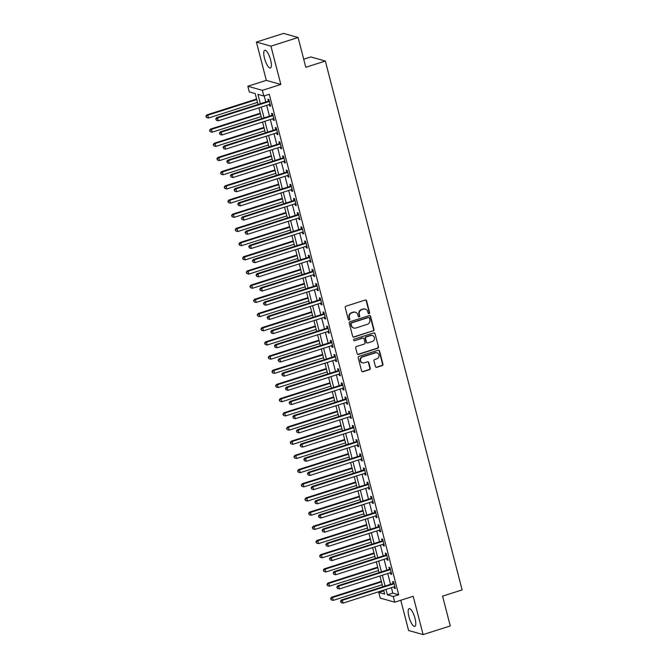 <?xml version="1.0" encoding="UTF-8"?>
<svg xmlns="http://www.w3.org/2000/svg" width="668" height="668" viewBox="0 0 668 668"><rect width="100%" height="100%" fill="white"/><g stroke="black" fill="none" stroke-linecap="round" stroke-linejoin="round"><path stroke-width="1" d="M369.078 313.684A0.818 0.768 105.7 0 0 369.629 312.666L366.565 300.825A1.169 1.102 105.7 0 0 365.212 300.057L346.016 306.178A1.169 1.102 105.7 0 0 345.239 307.631L348.304 319.471A0.818 0.768 105.7 0 0 349.247 320.005A0.818 0.768 105.7 0 0 349.79 318.995L349.397 317.459A3.741 3.515 105.7 0 1 351.886 312.808L353.489 312.298A3.741 3.515 105.7 0 1 357.823 314.77L358.215 316.306A0.818 0.768 105.7 0 0 359.167 316.849A0.818 0.768 105.7 0 0 359.71 315.83L359.317 314.294A3.741 3.515 105.7 0 1 361.805 309.643L363.4 309.134A3.741 3.515 105.7 0 1 367.734 311.614L368.135 313.142A0.818 0.768 105.7 0 0 369.078 313.684M368.469 313.609A0.818 0.768 105.7 0 0 369.237 312.557L366.173 300.717A1.169 1.102 105.7 0 0 365.613 300.007M348.638 319.939A0.818 0.768 105.7 0 0 349.397 318.878L349.397 317.459M358.549 316.774A0.818 0.768 105.7 0 0 359.317 315.722L359.317 314.294M415.028 618.384A9.294 2.705 -107.7 0 0 409.142 608.665A9.294 2.705 -107.7 0 0 408.908 616.656A9.294 2.705 -107.7 0 0 414.795 626.375A9.294 2.705 -107.7 0 0 415.028 618.384M270.624 60.003A9.294 2.705 -107.7 0 0 264.737 50.292A9.294 2.705 -107.7 0 0 264.503 58.283A9.294 2.705 -107.7 0 0 270.381 68.002A9.294 2.705 -107.7 0 0 270.624 60.003M375.424 366.557A1.169 1.102 105.7 0 0 376.777 367.333L382.163 365.613A1.169 1.102 105.7 0 0 382.948 364.16L379.541 351.017A1.169 1.102 105.7 0 0 378.188 350.241L358.992 356.361A1.169 1.102 105.7 0 0 358.215 357.814L361.613 370.965A1.169 1.102 105.7 0 0 362.974 371.734L369.479 369.663A1.169 1.102 105.7 0 0 370.256 368.21L368.803 362.582A1.169 1.102 105.7 0 0 367.442 361.805L364.219 362.833A3.131 2.939 105.7 0 1 360.495 359.918A3.131 2.939 105.7 0 1 362.674 356.879L375.316 352.846A3.131 2.939 105.7 0 1 379.04 355.768A3.131 2.939 105.7 0 1 376.852 358.808L374.748 359.476A1.169 1.102 105.7 0 0 373.971 360.929L375.424 366.557M391.415 587.698L392.817 593.126L398.704 594.779L393.268 596.516L394.738 602.185L380.226 598.102L378.756 592.424L384.643 594.086L383.632 590.178M298.087 37.491L270.932 46.15L256.412 42.059L283.574 33.4L298.087 37.491L305.794 67.276L325.349 61.038L462.122 589.911L442.567 596.148L450.274 625.941L423.111 634.6L413.208 596.299L394.738 602.185M256.412 42.059L266.323 80.369L280.836 84.452L270.932 46.15M280.836 84.452L262.365 90.347L263.835 96.017L257.948 94.363L260.37 103.707M398.704 594.779L269.271 94.288L263.835 96.017M373.203 330.969A1.169 1.102 105.7 0 0 373.98 329.516L370.581 316.373A1.169 1.102 105.7 0 0 369.229 315.597L350.032 321.717A1.169 1.102 105.7 0 0 349.255 323.17L352.654 336.313A1.169 1.102 105.7 0 0 354.015 337.089L372.811 330.86A1.169 1.102 105.7 0 0 373.596 329.407L370.189 316.256A1.169 1.102 105.7 0 0 369.629 315.546M375.065 333.691L378.464 346.834A1.169 1.102 105.7 0 1 377.687 348.287L358.491 354.416A1.169 1.102 105.7 0 1 357.138 353.639L355.685 348.011A1.169 1.102 105.7 0 1 356.461 346.558L364.244 344.078A1.169 1.102 105.7 0 0 365.02 342.626L364.06 338.893A1.169 1.102 105.7 0 0 362.707 338.117L354.599 340.705A0.818 0.768 105.7 0 1 353.623 339.937A0.818 0.768 105.7 0 1 354.199 339.144L373.713 332.914A1.169 1.102 105.7 0 1 375.065 333.691L378.464 346.834M400.775 600.265L408.599 630.509L423.111 634.6M264.227 95.891L265.797 101.979M266.674 105.36L269.471 116.165M270.34 119.547L273.137 130.352M274.014 133.734L276.803 144.538M277.679 147.92L280.476 158.725M281.353 162.107L284.142 172.912M285.019 176.294L287.816 187.098M288.685 190.48L291.482 201.285M292.359 204.667L295.147 215.472M296.024 218.845L298.821 229.65M299.69 233.032L302.487 243.837M303.364 247.218L306.153 258.023M307.029 261.405L309.827 272.21M310.704 275.592L313.492 286.397M314.369 289.778L317.166 300.583M318.035 303.965L320.832 314.77M321.709 318.152L324.498 328.957M325.374 332.338L328.172 343.143M329.04 346.525L331.837 357.33M332.714 360.712L335.503 371.517M336.38 374.898L339.177 385.703M340.054 389.085L342.843 399.89M343.719 403.272L346.517 414.076M347.385 417.458L350.182 428.263M351.059 431.645L353.848 442.45M354.725 445.832L357.522 456.636M358.399 460.018L361.188 470.823M362.064 474.205L364.862 485.01M365.73 488.391L368.527 499.196M369.404 502.578L372.193 513.383M373.07 516.765L375.867 527.57M376.735 530.951L379.533 541.756M380.409 545.138L383.198 555.943M384.075 559.325L386.872 570.13M387.749 573.511L390.538 584.316M269.279 104.525L269.655 105.97L270.632 106.245L268.87 99.44L267.893 99.156L268.369 101.01M272.945 118.712L273.321 120.156L274.298 120.432L272.536 113.627L271.559 113.343L272.035 115.197M276.619 132.899L276.986 134.343L277.971 134.619L276.21 127.805L275.224 127.53L275.709 129.375M280.284 147.085L280.66 148.53L281.637 148.805L279.875 141.992L278.898 141.716L279.374 143.562M283.95 161.272L284.326 162.716L285.311 162.992L283.549 156.178L282.564 155.903L283.04 157.748M287.624 175.459L287.991 176.903L288.977 177.179L287.215 170.365L286.238 170.089L286.714 171.935M291.29 189.645L291.666 191.09L292.642 191.365L290.881 184.552L289.904 184.276L290.38 186.121M294.964 203.832L295.331 205.276L296.316 205.552L294.555 198.738L293.569 198.463L294.045 200.308M298.629 218.019L299.005 219.463L299.982 219.739L298.22 212.925L297.243 212.649L297.719 214.495M302.295 232.205L302.671 233.65L303.648 233.925L301.894 227.112L300.909 226.836L301.385 228.681M305.969 246.392L306.336 247.836L307.322 248.112L305.56 241.298L304.575 241.023L305.059 242.868M309.635 260.578L310.01 262.023L310.987 262.299L309.226 255.485L308.249 255.209L308.725 257.055M313.3 274.765L313.676 276.21L314.661 276.485L312.9 269.672L311.914 269.396L312.39 271.241M316.974 288.952L317.35 290.388L318.327 290.672L316.565 283.858L315.588 283.583L316.064 285.428M320.64 303.138L321.016 304.575L321.993 304.858L320.231 298.045L319.254 297.769L319.73 299.615M324.314 317.325L324.681 318.761L325.667 319.037L323.905 312.232L322.92 311.956L323.404 313.801M327.98 331.512L328.355 332.948L329.332 333.223L327.57 326.418L326.594 326.143L327.07 327.988M331.645 345.698L332.021 347.135L332.998 347.41L331.244 340.605L330.259 340.329L330.735 342.175M335.319 359.885L335.687 361.321L336.672 361.597L334.91 354.791L333.933 354.516L334.409 356.361M338.985 374.072L339.361 375.508L340.338 375.783L338.576 368.978L337.599 368.703L338.075 370.548M342.659 388.258L343.026 389.694L344.012 389.97L342.25 383.165L341.264 382.889L341.74 384.735M346.325 402.445L346.7 403.881L347.677 404.157L345.915 397.351L344.938 397.076L345.414 398.921M349.99 416.623L350.366 418.068L351.343 418.343L349.589 411.538L348.604 411.263L349.08 413.108M353.664 430.81L354.032 432.254L355.017 432.53L353.255 425.725L352.27 425.449L352.754 427.295M357.33 444.997L357.706 446.441L358.683 446.717L356.921 439.911L355.944 439.636L356.42 441.481M360.996 459.183L361.371 460.628L362.357 460.903L360.595 454.098L359.609 453.822L360.085 455.668M364.67 473.37L365.037 474.814L366.022 475.09L364.26 468.285L363.283 468.001L363.759 469.855M368.335 487.556L368.711 489.001L369.688 489.277L367.926 482.471L366.949 482.187L367.425 484.041M372.009 501.743L372.377 503.188L373.362 503.463L371.6 496.65L370.615 496.374L371.099 498.228M375.675 515.93L376.051 517.374L377.028 517.65L375.266 510.836L374.289 510.561L374.765 512.406M379.341 530.116L379.716 531.561L380.693 531.837L378.94 525.023L377.954 524.747L378.43 526.593M383.014 544.303L383.382 545.748L384.367 546.023L382.605 539.21L381.62 538.934L382.104 540.779M386.68 558.49L387.056 559.934L388.033 560.21L386.271 553.396L385.294 553.121L385.77 554.966M390.346 572.676L390.722 574.121L391.707 574.396L389.945 567.583L388.96 567.307L389.436 569.153M394.02 586.863L394.396 588.308L395.373 588.583L393.611 581.77L392.634 581.494L393.11 583.339M325.349 61.038L310.829 56.955L303.715 59.227M383.799 590.821L378.756 592.424M258.015 104.458L255.201 93.587L249.314 91.933L247.853 86.255L262.365 90.347M266.323 80.369L247.853 86.255M385.979 589.426L387.39 594.854L393.268 596.516M261.238 107.089L264.035 117.894M264.912 121.275L267.701 132.08M268.578 135.462L271.375 146.267M272.252 149.649L275.041 160.454M275.917 163.835L278.715 174.64M279.583 178.022L282.38 188.827M283.257 192.209L286.046 203.014M286.923 206.395L289.72 217.2M290.597 220.582L293.386 231.387M294.262 234.769L297.06 245.573M297.928 248.955L300.725 259.76M301.602 263.142L304.391 273.947M305.268 277.329L308.065 288.133M308.933 291.515L311.731 302.32M312.607 305.702L315.396 316.507M316.273 319.889L319.07 330.693M319.947 334.075L322.736 344.88M323.613 348.262L326.41 359.067M327.278 362.448L330.075 373.253M330.952 376.635L333.741 387.44M334.618 390.822L337.415 401.627M338.284 405L341.081 415.805M341.958 419.187L344.746 429.992M345.623 433.373L348.42 444.178M349.297 447.56L352.086 458.365M352.963 461.747L355.76 472.552M356.629 475.933L359.426 486.738M360.303 490.12L363.091 500.925M363.968 504.307L366.765 515.111M367.642 518.493L370.431 529.298M371.308 532.68L374.105 543.485M374.973 546.867L377.771 557.671M378.647 561.053L381.436 571.858M382.313 575.24L385.11 586.045M382.756 586.796L379.958 575.991M379.09 572.61L376.293 561.805M375.416 558.423L372.627 547.618M371.75 544.236L368.953 533.431M368.076 530.05L365.287 519.245M364.411 515.863L361.613 505.058M360.745 501.676L357.948 490.871M357.071 487.49L354.282 476.685M353.405 473.303L350.608 462.498M349.74 459.116L346.942 448.311M346.066 444.93L343.277 434.125M342.4 430.743L339.603 419.938M338.726 416.556L335.937 405.752M335.06 402.37L332.263 391.565M331.395 388.183L328.598 377.378M327.721 373.996L324.932 363.192M324.055 359.81L321.258 349.005M320.381 345.632L317.592 334.827M316.716 331.445L313.918 320.64M313.05 317.258L310.253 306.453M309.376 303.072L306.587 292.267M305.71 288.885L302.913 278.08M302.045 274.698L299.247 263.893M298.371 260.512L295.582 249.707M294.705 246.325L291.908 235.52M291.031 232.138L288.242 221.333M287.365 217.952L284.568 207.147M283.7 203.765L280.902 192.96M280.026 189.578L277.237 178.773M276.36 175.392L273.563 164.587M272.694 161.205L269.897 150.4M269.02 147.018L266.223 136.214M265.355 132.832L262.557 122.027M261.681 118.645L258.892 107.84M392.817 593.126L387.39 594.854M269.655 105.97L270.49 105.703M273.321 120.156L274.164 119.889M276.986 134.343L277.83 134.076M280.66 148.53L281.495 148.263M284.326 162.716L285.169 162.449M287.991 176.903L288.835 176.636M291.666 191.09L292.5 190.823M295.331 205.276L296.174 205.009M299.005 219.463L299.84 219.196M302.671 233.65L303.514 233.382M306.336 247.836L307.18 247.569M310.01 262.023L310.845 261.747M313.676 276.21L314.519 275.934M317.35 290.388L318.185 290.121M321.016 304.575L321.851 304.307M324.681 318.761L325.525 318.494M328.355 332.948L329.19 332.681M332.021 347.135L332.864 346.867M335.687 361.321L336.53 361.054M339.361 375.508L340.196 375.241M343.026 389.694L343.87 389.427M346.7 403.881L347.535 403.614M350.366 418.068L351.209 417.801M354.032 432.254L354.875 431.987M357.706 446.441L358.541 446.174M361.371 460.628L362.215 460.361M365.037 474.814L365.88 474.547M368.711 489.001L369.546 488.734M372.377 503.188L373.22 502.92M376.051 517.374L376.886 517.107M379.716 531.561L380.56 531.294M383.382 545.748L384.225 545.48M387.056 559.934L387.891 559.667M390.722 574.121L391.565 573.854M394.396 588.308L395.231 588.04M365.338 309.092L364.945 308.983A3.741 3.515 105.7 0 0 363.008 309.025L363.4 309.134M358.925 314.185A3.741 3.515 105.7 0 1 361.413 309.534L363.008 309.025M355.426 312.257L355.034 312.148A3.741 3.515 105.7 0 0 353.096 312.19L353.489 312.298M349.005 317.35A3.741 3.515 105.7 0 1 351.493 312.699L353.096 312.19M353.213 337.031A1.169 1.102 105.7 0 0 353.623 336.981L372.811 330.86M369.412 318.068A0.818 0.768 105.7 0 0 368.46 317.525L351.61 322.903A0.818 0.768 105.7 0 0 351.067 323.922L351.485 325.533A3.741 3.515 105.7 0 0 355.819 328.013L367.333 324.339A3.741 3.515 105.7 0 0 369.83 319.688L369.412 318.068M368.886 317.517L368.494 317.409A0.818 0.768 105.7 0 0 368.068 317.417L368.46 317.525M353.881 328.055L353.489 327.938A3.741 3.515 105.7 0 1 351.092 325.425L350.675 323.813A0.818 0.768 105.7 0 1 351.218 322.794L368.068 317.417M357.697 354.349A1.169 1.102 105.7 0 0 358.098 354.299L377.295 348.178A1.169 1.102 105.7 0 0 378.071 346.725M363.308 338.108L362.916 337.991A1.169 1.102 105.7 0 0 362.315 338.008L354.599 340.705M372.318 341.498A3.131 2.939 105.7 0 0 372.402 335.511A3.131 2.939 105.7 0 0 370.782 335.536L366.331 336.964A1.169 1.102 105.7 0 0 365.555 338.417L366.515 342.15A1.169 1.102 105.7 0 0 367.868 342.918L372.318 341.498M372.402 335.511L372.009 335.394A3.131 2.939 105.7 0 0 370.389 335.428L370.782 335.536M367.266 342.934L366.874 342.826A1.169 1.102 105.7 0 1 366.122 342.033L365.162 338.3A1.169 1.102 105.7 0 1 365.939 336.847L370.389 335.428M374.673 333.582A1.169 1.102 105.7 0 0 374.113 332.873M376.936 352.813L376.543 352.704A3.131 2.939 105.7 0 0 374.923 352.737L375.316 352.846M362.599 362.866L362.206 362.757A3.131 2.939 105.7 0 1 362.281 356.762L374.923 352.737M362.173 371.675A1.169 1.102 105.7 0 0 362.582 371.625L369.087 369.554A1.169 1.102 105.7 0 0 369.863 368.093L368.41 362.474A1.169 1.102 105.7 0 0 367.851 361.764M375.984 367.266A1.169 1.102 105.7 0 0 376.385 367.225L381.77 365.505A1.169 1.102 105.7 0 0 382.555 364.052L379.148 350.9A1.169 1.102 105.7 0 0 378.597 350.191M256.604 99.014L206.771 114.913L207.756 115.188L208.491 118.027L257.481 102.396M256.746 99.565L207.756 115.188L205.878 116.299L206.562 117.543L206.27 116.407M208.491 118.027L206.562 117.543M205.878 116.299L206.771 114.913M268.845 101.594L267.86 101.319L216.582 117.677L217.568 117.952L268.845 101.594A1.194 1.119 105.7 0 0 269.229 101.386L269.346 101.285M216.081 119.171L216.374 120.307L216.081 119.171L217.568 117.952L218.294 120.791L269.571 104.433A1.194 1.119 105.7 0 1 270.006 104.383L270.156 104.4M267.86 101.319A1.194 1.119 105.7 0 0 268.244 101.11L269.112 100.384M216.582 117.677L215.689 119.063M216.374 120.307L218.294 120.791M260.278 113.201L210.445 129.099L211.422 129.375L212.157 132.214L261.155 116.583M260.42 113.752L211.422 129.375L209.543 130.485L210.228 131.73L209.936 130.594M212.157 132.214L210.228 131.73M209.543 130.485L210.445 129.099M263.944 127.388L214.111 143.286L215.096 143.562L215.831 146.401L264.82 130.769M264.085 127.939L215.096 143.562L213.217 144.672L213.902 145.916L213.61 144.781M215.831 146.401L213.902 145.916M213.217 144.672L214.111 143.286M267.618 141.574L217.785 157.473L218.762 157.748L219.496 160.587L268.486 144.956M267.751 142.125L218.762 157.748L216.883 158.859L217.568 160.103L217.275 158.967M219.496 160.587L217.568 160.103M216.883 158.859L217.785 157.473M272.511 115.781L271.525 115.506L220.256 131.863L221.233 132.139L272.511 115.781A1.194 1.119 105.7 0 0 272.895 115.572L273.02 115.472M219.747 133.358L220.039 134.493L219.747 133.358L221.233 132.139L221.968 134.978L273.245 118.62A1.194 1.119 105.7 0 1 273.671 118.57L273.822 118.587M271.525 115.506A1.194 1.119 105.7 0 0 271.918 115.297L272.786 114.57M220.256 131.863L219.354 133.249M220.039 134.493L221.968 134.978M276.176 129.968L275.199 129.692L223.922 146.05L224.899 146.325L276.176 129.968A1.194 1.119 105.7 0 0 276.56 129.759L276.686 129.659M223.413 147.544L223.713 148.68L223.413 147.544L224.899 146.325L225.634 149.164L276.911 132.807A1.194 1.119 105.7 0 1 277.337 132.757L277.496 132.773M275.199 129.692A1.194 1.119 105.7 0 0 275.583 129.483L276.452 128.757M223.922 146.05L223.02 147.436M223.713 148.68L225.634 149.164M279.85 144.154L278.865 143.879L227.588 160.237L228.573 160.512L279.85 144.154A1.194 1.119 105.7 0 0 280.234 143.946L280.351 143.845M227.087 161.731L227.379 162.867L227.087 161.731L228.573 160.512L229.308 163.351L280.585 146.993A1.194 1.119 105.7 0 1 281.011 146.943L281.161 146.96M278.865 143.879A1.194 1.119 105.7 0 0 279.249 143.67L280.126 142.944M227.588 160.237L226.694 161.623M227.379 162.867L229.308 163.351M271.283 155.761L221.45 171.659L222.427 171.935L223.162 174.774L272.16 159.143M271.425 156.304L222.427 171.935L220.549 173.045L221.242 174.29L220.941 173.154M223.162 174.774L221.242 174.29M220.549 173.045L221.45 171.659M283.516 158.341L282.539 158.066L231.262 174.423L232.239 174.699L283.516 158.341A1.194 1.119 105.7 0 0 283.9 158.132L284.025 158.024M230.752 175.918L231.044 177.053L230.752 175.918L232.239 174.699L232.973 177.538L284.251 161.18A1.194 1.119 105.7 0 1 284.677 161.13L284.827 161.147M282.539 158.066A1.194 1.119 105.7 0 0 282.923 157.857L283.791 157.13M231.262 174.423L230.36 175.801M231.044 177.053L232.973 177.538M274.949 169.948L225.116 185.846L226.101 186.121L226.836 188.96L275.826 173.329M275.091 170.49L226.101 186.121L224.223 187.232L224.907 188.476L224.615 187.341M226.836 188.96L224.907 188.476M224.223 187.232L225.116 185.846M278.623 184.134L228.79 200.033L229.767 200.308L230.502 203.147L279.491 187.516M278.765 184.677L229.767 200.308L227.888 201.419L228.573 202.663L228.281 201.527M230.502 203.147L228.573 202.663M227.888 201.419L228.79 200.033M282.288 198.321L232.456 214.219L233.441 214.495L234.167 217.334L283.165 201.703M282.43 198.864L233.441 214.495L231.562 215.605L232.247 216.849L231.955 215.714M234.167 217.334L232.247 216.849M231.562 215.605L232.456 214.219M285.962 212.507L236.13 228.406L237.107 228.681L237.841 231.52L286.831 215.889M286.096 213.05L237.107 228.681L235.228 229.792L235.913 231.036L235.62 229.901M237.841 231.52L235.913 231.036M235.228 229.792L236.13 228.406M289.628 226.694L239.795 242.593L240.772 242.868L241.507 245.707L290.505 230.076M289.77 227.237L240.772 242.868L238.894 243.979L239.578 245.223L239.286 244.087M241.507 245.707L239.578 245.223M238.894 243.979L239.795 242.593M287.182 172.528L286.205 172.252L234.927 188.61L235.913 188.885L287.182 172.528A1.194 1.119 105.7 0 0 287.574 172.319L287.691 172.21M234.426 190.104L234.719 191.24L234.426 190.104L235.913 188.885L236.639 191.724L287.916 175.367A1.194 1.119 105.7 0 1 288.342 175.317L288.501 175.333M286.205 172.252A1.194 1.119 105.7 0 0 286.589 172.043L287.457 171.317M234.927 188.61L234.034 189.988M234.719 191.24L236.639 191.724M290.856 186.714L289.87 186.439L238.593 202.796L239.578 203.072L290.856 186.714A1.194 1.119 105.7 0 0 291.24 186.506L291.365 186.397M238.092 204.291L238.384 205.427L238.092 204.291L239.578 203.072L240.313 205.903L291.59 189.553A1.194 1.119 105.7 0 1 292.016 189.503L292.166 189.52M289.87 186.439A1.194 1.119 105.7 0 0 290.254 186.23L291.131 185.504M238.593 202.796L237.699 204.174M238.384 205.427L240.313 205.903M294.521 200.901L293.544 200.625L242.267 216.983L243.244 217.259L294.521 200.901A1.194 1.119 105.7 0 0 294.905 200.692L295.031 200.584M241.758 218.478L242.05 219.613L241.758 218.478L243.244 217.259L243.979 220.089L295.256 203.74A1.194 1.119 105.7 0 1 295.682 203.69L295.841 203.707M293.544 200.625A1.194 1.119 105.7 0 0 293.928 200.408L294.797 199.69M242.267 216.983L241.365 218.361M242.05 219.613L243.979 220.089M298.195 215.088L297.21 214.812L245.933 231.17L246.918 231.445L298.195 215.088A1.194 1.119 105.7 0 0 298.579 214.879L298.696 214.77M245.432 232.664L245.724 233.792L245.432 232.664L246.918 231.445L247.653 234.276L298.922 217.927A1.194 1.119 105.7 0 1 299.356 217.877L299.506 217.893M297.21 214.812A1.194 1.119 105.7 0 0 297.594 214.595L298.471 213.877M245.933 231.17L245.039 232.547M245.724 233.792L247.653 234.276M301.861 229.274L300.884 228.999L249.607 245.356L250.584 245.632L301.861 229.274A1.194 1.119 105.7 0 0 302.245 229.057L302.37 228.957M249.097 246.851L249.389 247.978L249.097 246.851L250.584 245.632L251.318 248.463L302.596 232.113A1.194 1.119 105.7 0 1 303.021 232.063L303.172 232.08M300.884 228.999A1.194 1.119 105.7 0 0 301.268 228.782L302.136 228.064M249.607 245.356L248.705 246.734M249.389 247.978L251.318 248.463M293.294 240.881L243.461 256.779L244.446 257.055L245.181 259.894L294.171 244.263M293.436 241.424L244.446 257.055L242.567 258.157L243.252 259.409L242.96 258.274M245.181 259.894L243.252 259.409M242.567 258.157L243.461 256.779M305.526 243.461L304.55 243.185L253.272 259.535L254.249 259.819L305.526 243.461A1.194 1.119 105.7 0 0 305.911 243.244L306.036 243.144M252.763 261.038L253.063 262.165L252.763 261.038L254.249 259.819L254.984 262.649L306.261 246.3A1.194 1.119 105.7 0 1 306.687 246.25L306.846 246.267M304.55 243.185A1.194 1.119 105.7 0 0 304.934 242.968L305.802 242.25M253.272 259.535L252.37 260.921M253.063 262.165L254.984 262.649M296.968 255.067L247.135 270.966L248.112 271.241L248.847 274.08L297.836 258.449M297.11 255.61L248.112 271.241L246.233 272.344L246.918 273.596L246.626 272.461M248.847 274.08L246.918 273.596M246.233 272.344L247.135 270.966M309.2 257.648L308.215 257.372L256.938 273.721L257.923 274.005L309.2 257.648A1.194 1.119 105.7 0 0 309.585 257.43L309.701 257.33M256.437 275.216L256.729 276.352L256.437 275.216L257.923 274.005L258.658 276.836L309.935 260.487A1.194 1.119 105.7 0 1 310.361 260.436L310.511 260.453M308.215 257.372A1.194 1.119 105.7 0 0 308.599 257.155L309.476 256.437M256.938 273.721L256.044 275.107M256.729 276.352L258.658 276.836M300.633 269.254L250.801 285.152L251.786 285.428L252.512 288.259L301.51 272.636M300.775 269.797L251.786 285.428L249.907 286.53L250.592 287.783L250.291 286.647M252.512 288.259L250.592 287.783M249.907 286.53L250.801 285.152M312.866 271.834L311.889 271.559L260.612 287.908L261.589 288.184L312.866 271.834A1.194 1.119 105.7 0 0 313.25 271.617L313.375 271.517M260.102 289.403L260.395 290.538L260.102 289.403L261.589 288.184L262.324 291.023L313.601 274.665A1.194 1.119 105.7 0 1 314.027 274.623L314.177 274.631M311.889 271.559A1.194 1.119 105.7 0 0 312.273 271.342L313.142 270.624M260.612 287.908L259.71 289.294M260.395 290.538L262.324 291.023M304.299 283.441L254.466 299.339L255.452 299.615L256.186 302.445L305.176 286.822M304.441 283.983L255.452 299.615L253.573 300.717L254.257 301.969L253.965 300.834M256.186 302.445L254.257 301.969M253.573 300.717L254.466 299.339M316.54 286.021L315.555 285.745L264.277 302.095L265.263 302.37L316.54 286.021A1.194 1.119 105.7 0 0 316.924 285.804L317.041 285.704M263.776 303.589L264.069 304.725L263.776 303.589L265.263 302.37L265.989 305.209L317.267 288.852A1.194 1.119 105.7 0 1 317.701 288.81L317.851 288.818M315.555 285.745A1.194 1.119 105.7 0 0 315.939 285.528L316.807 284.81M264.277 302.095L263.384 303.481M264.069 304.725L265.989 305.209M307.973 297.627L258.14 313.526L259.117 313.801L259.852 316.632L308.85 301.009M308.115 298.17L259.117 313.801L257.238 314.904L257.923 316.148L257.631 315.02M259.852 316.632L257.923 316.148M257.238 314.904L258.14 313.526M320.206 300.208L319.221 299.932L267.943 316.281L268.928 316.557L320.206 300.208A1.194 1.119 105.7 0 0 320.59 299.99L320.715 299.89M267.442 317.776L267.734 318.912L267.442 317.776L268.928 316.557L269.663 319.396L320.941 303.038A1.194 1.119 105.7 0 1 321.366 302.996L321.517 303.005M319.221 299.932A1.194 1.119 105.7 0 0 319.605 299.715L320.481 298.997M267.943 316.281L267.05 317.667M267.734 318.912L269.663 319.396M311.639 311.814L261.806 327.704L262.791 327.988L263.526 330.819L312.515 315.196M311.781 312.357L262.791 327.988L260.912 329.09L261.597 330.334L261.305 329.207M263.526 330.819L261.597 330.334M260.912 329.09L261.806 327.704M323.871 314.394L322.894 314.119L271.617 330.468L272.594 330.743L323.871 314.394A1.194 1.119 105.7 0 0 324.256 314.177L324.381 314.077M271.108 331.963L271.4 333.098L271.108 331.963L272.594 330.743L273.329 333.582L324.606 317.225A1.194 1.119 105.7 0 1 325.032 317.183L325.191 317.191M322.894 314.119A1.194 1.119 105.7 0 0 323.279 313.902L324.147 313.183M271.617 330.468L270.715 331.854M271.4 333.098L273.329 333.582M315.313 326.001L265.48 341.891L266.457 342.175L267.192 345.005L316.181 329.382M315.446 326.543L266.457 342.175L264.578 343.277L265.263 344.521L264.971 343.394M267.192 345.005L265.263 344.521M264.578 343.277L265.48 341.891M318.978 340.187L269.146 356.077L270.123 356.361L270.857 359.192L319.855 343.569M319.12 340.73L270.123 356.361L268.244 357.464L268.937 358.708L268.636 357.572M270.857 359.192L268.937 358.708M268.244 357.464L269.146 356.077M322.644 354.374L272.811 370.264L273.796 370.54L274.531 373.379L323.521 357.756M322.786 354.917L273.796 370.54L271.918 371.65L272.602 372.894L272.31 371.759M274.531 373.379L272.602 372.894M271.918 371.65L272.811 370.264M326.318 368.561L276.485 384.451L277.462 384.726L278.197 387.565L327.186 371.942M326.46 369.103L277.462 384.726L275.583 385.837L276.268 387.081L275.976 385.945M278.197 387.565L276.268 387.081M275.583 385.837L276.485 384.451M329.984 382.747L280.151 398.637L281.136 398.913L281.863 401.752L330.86 386.129M330.126 383.29L281.136 398.913L279.257 400.023L279.942 401.268L279.65 400.132M281.863 401.752L279.942 401.268M279.257 400.023L280.151 398.637M333.649 396.934L283.816 412.824L284.802 413.1L285.537 415.939L334.526 400.316M333.791 397.477L284.802 413.1L282.923 414.21L283.608 415.454L283.315 414.319M285.537 415.939L283.608 415.454M282.923 414.21L283.816 412.824M337.323 411.121L287.49 427.011L288.467 427.286L289.202 430.125L338.2 414.502M337.465 411.663L288.467 427.286L286.589 428.397L287.273 429.641L286.981 428.505M289.202 430.125L287.273 429.641M286.589 428.397L287.49 427.011M340.989 425.307L291.156 441.197L292.141 441.473L292.876 444.312L341.866 428.689M341.131 425.85L292.141 441.473L290.263 442.583L290.947 443.828L290.655 442.692M292.876 444.312L290.947 443.828M290.263 442.583L291.156 441.197M344.663 439.494L294.83 455.384L295.807 455.66L296.542 458.498L345.531 442.876M344.797 440.037L295.807 455.66L293.928 456.77L294.613 458.014L294.321 456.879M296.542 458.498L294.613 458.014M293.928 456.77L294.83 455.384M348.329 453.681L298.496 469.571L299.473 469.846L300.208 472.685L349.205 457.054M348.471 454.223L299.473 469.846L297.594 470.957L298.287 472.201L297.986 471.065M300.208 472.685L298.287 472.201M297.594 470.957L298.496 469.571M351.994 467.859L302.161 483.757L303.147 484.033L303.882 486.872L352.871 471.241M352.136 468.41L303.147 484.033L301.268 485.143L301.953 486.387L301.66 485.252M303.882 486.872L301.953 486.387M301.268 485.143L302.161 483.757M355.668 482.045L305.835 497.944L306.812 498.219L307.547 501.058L356.537 485.427M355.81 482.597L306.812 498.219L304.934 499.33L305.618 500.574L305.326 499.439M307.547 501.058L305.618 500.574M304.934 499.33L305.835 497.944M359.334 496.232L309.501 512.131L310.486 512.406L311.213 515.245L360.211 499.614M359.476 496.783L310.486 512.406L308.608 513.517L309.292 514.761L309 513.625M311.213 515.245L309.292 514.761M308.608 513.517L309.501 512.131M363.008 510.419L313.175 526.317L314.152 526.593L314.887 529.432L363.876 513.801M363.141 510.97L314.152 526.593L312.273 527.703L312.958 528.947L312.666 527.812M314.887 529.432L312.958 528.947M312.273 527.703L313.175 526.317M366.674 524.605L316.841 540.504L317.818 540.779L318.553 543.618L367.55 527.987M366.815 525.157L317.818 540.779L315.939 541.89L316.632 543.134L316.331 541.999M318.553 543.618L316.632 543.134M315.939 541.89L316.841 540.504M370.339 538.792L320.506 554.69L321.492 554.966L322.226 557.805L371.216 542.174M370.481 539.335L321.492 554.966L319.613 556.077L320.298 557.321L320.005 556.185M322.226 557.805L320.298 557.321M319.613 556.077L320.506 554.69M374.013 552.979L324.18 568.877L325.157 569.153L325.892 571.992L374.882 556.36M374.155 553.521L325.157 569.153L323.279 570.263L323.963 571.507L323.671 570.372M325.892 571.992L323.963 571.507M323.279 570.263L324.18 568.877M377.679 567.165L327.846 583.064L328.831 583.339L329.558 586.178L378.556 570.547M377.821 567.708L328.831 583.339L326.953 584.45L327.637 585.694L327.345 584.558M329.558 586.178L327.637 585.694M326.953 584.45L327.846 583.064M327.545 328.581L326.56 328.297L275.283 344.655L276.268 344.93L327.545 328.581A1.194 1.119 105.7 0 0 327.93 328.364L328.046 328.264M274.782 346.149L275.074 347.285L274.782 346.149L276.268 344.93L277.003 347.769L328.28 331.411A1.194 1.119 105.7 0 1 328.706 331.37L328.856 331.378M326.56 328.297A1.194 1.119 105.7 0 0 326.944 328.088L327.821 327.37M275.283 344.655L274.389 346.041M275.074 347.285L277.003 347.769M331.211 342.767L330.234 342.484L278.957 358.841L279.934 359.117L331.211 342.767A1.194 1.119 105.7 0 0 331.595 342.55L331.72 342.45M278.447 360.336L278.74 361.471L278.447 360.336L279.934 359.117L280.669 361.956L331.946 345.598A1.194 1.119 105.7 0 1 332.372 345.556L332.522 345.565M330.234 342.484A1.194 1.119 105.7 0 0 330.618 342.275L331.487 341.557M278.957 358.841L278.055 360.227M278.74 361.471L280.669 361.956M334.877 356.946L333.9 356.67L282.622 373.028L283.599 373.303L334.877 356.946A1.194 1.119 105.7 0 0 335.261 356.737L335.386 356.637M282.113 374.523L282.414 375.658L282.113 374.523L283.599 373.303L284.334 376.142L335.612 359.785A1.194 1.119 105.7 0 1 336.037 359.743L336.196 359.751M333.9 356.67A1.194 1.119 105.7 0 0 334.284 356.461L335.152 355.743M282.622 373.028L281.721 374.414M282.414 375.658L284.334 376.142M338.551 371.132L337.565 370.857L286.288 387.215L287.273 387.49L338.551 371.132A1.194 1.119 105.7 0 0 338.935 370.924L339.06 370.824M285.787 388.709L286.079 389.845L285.787 388.709L287.273 387.49L288.008 390.329L339.286 373.971A1.194 1.119 105.7 0 1 339.711 373.93L339.862 373.938M337.565 370.857A1.194 1.119 105.7 0 0 337.95 370.648L338.826 369.922M286.288 387.215L285.395 388.601M286.079 389.845L288.008 390.329M342.216 385.319L341.239 385.044L289.962 401.401L290.939 401.677L342.216 385.319A1.194 1.119 105.7 0 0 342.601 385.11L342.726 385.01M289.453 402.896L289.745 404.031L289.453 402.896L290.939 401.677L291.674 404.516L342.951 388.158A1.194 1.119 105.7 0 1 343.377 388.116L343.527 388.125M341.239 385.044A1.194 1.119 105.7 0 0 341.624 384.835L342.492 384.108M289.962 401.401L289.06 402.787M289.745 404.031L291.674 404.516M345.89 399.506L344.905 399.23L293.628 415.588L294.613 415.863L345.89 399.506A1.194 1.119 105.7 0 0 346.274 399.297L346.391 399.197M293.127 417.082L293.419 418.218L293.127 417.082L294.613 415.863L295.348 418.702L346.617 402.345A1.194 1.119 105.7 0 1 347.051 402.295L347.201 402.311M344.905 399.23A1.194 1.119 105.7 0 0 345.289 399.021L346.166 398.295M293.628 415.588L292.734 416.974M293.419 418.218L295.348 418.702M349.556 413.692L348.571 413.417L297.302 429.775L298.279 430.05L349.556 413.692A1.194 1.119 105.7 0 0 349.94 413.484L350.065 413.383M296.792 431.269L297.085 432.405L296.792 431.269L298.279 430.05L299.014 432.889L350.291 416.531A1.194 1.119 105.7 0 1 350.717 416.481L350.867 416.498M348.571 413.417A1.194 1.119 105.7 0 0 348.963 413.208L349.832 412.482M297.302 429.775L296.4 431.161M297.085 432.405L299.014 432.889M353.222 427.879L352.245 427.603L300.967 443.961L301.944 444.237L353.222 427.879A1.194 1.119 105.7 0 0 353.606 427.67L353.731 427.57M300.458 445.456L300.759 446.591L300.458 445.456L301.944 444.237L302.679 447.076L353.956 430.718A1.194 1.119 105.7 0 1 354.382 430.668L354.541 430.685M352.245 427.603A1.194 1.119 105.7 0 0 352.629 427.395L353.497 426.668M300.967 443.961L300.066 445.347M300.759 446.591L302.679 447.076M356.896 442.066L355.91 441.79L304.633 458.148L305.618 458.423L356.896 442.066A1.194 1.119 105.7 0 0 357.28 441.857L357.397 441.757M304.132 459.642L304.424 460.778L304.132 459.642L305.618 458.423L306.353 461.262L357.63 444.905A1.194 1.119 105.7 0 1 358.056 444.855L358.207 444.871M355.91 441.79A1.194 1.119 105.7 0 0 356.294 441.581L357.171 440.855M304.633 458.148L303.74 459.534M304.424 460.778L306.353 461.262M360.561 456.252L359.584 455.977L308.307 472.334L309.284 472.61L360.561 456.252A1.194 1.119 105.7 0 0 360.945 456.044L361.071 455.943M307.798 473.829L308.09 474.965L307.798 473.829L309.284 472.61L310.019 475.449L361.296 459.091A1.194 1.119 105.7 0 1 361.722 459.041L361.872 459.058M359.584 455.977A1.194 1.119 105.7 0 0 359.969 455.768L360.837 455.042M308.307 472.334L307.405 473.721M308.09 474.965L310.019 475.449M364.227 470.439L363.25 470.163L311.973 486.521L312.958 486.797L364.227 470.439A1.194 1.119 105.7 0 0 364.619 470.23L364.736 470.13M311.472 488.016L311.764 489.151L311.472 488.016L312.958 486.797L313.684 489.636L364.962 473.278A1.194 1.119 105.7 0 1 365.388 473.228L365.546 473.245M363.25 470.163A1.194 1.119 105.7 0 0 363.634 469.955L364.503 469.228M311.973 486.521L311.079 487.907M311.764 489.151L313.684 489.636M367.901 484.626L366.916 484.35L315.638 500.708L316.624 500.983L367.901 484.626A1.194 1.119 105.7 0 0 368.285 484.417L368.41 484.317M315.137 502.202L315.43 503.338L315.137 502.202L316.624 500.983L317.358 503.822L368.636 487.465A1.194 1.119 105.7 0 1 369.062 487.415L369.212 487.431M366.916 484.35A1.194 1.119 105.7 0 0 367.3 484.141L368.177 483.415M315.638 500.708L314.745 502.094M315.43 503.338L317.358 503.822M371.567 498.812L370.59 498.537L319.312 514.894L320.289 515.17L371.567 498.812A1.194 1.119 105.7 0 0 371.951 498.604L372.076 498.503M318.803 516.389L319.095 517.525L318.803 516.389L320.289 515.17L321.024 518.009L372.301 501.651A1.194 1.119 105.7 0 1 372.727 501.601L372.886 501.618M370.59 498.537A1.194 1.119 105.7 0 0 370.974 498.328L371.842 497.602M319.312 514.894L318.411 516.28M319.095 517.525L321.024 518.009M375.241 512.999L374.255 512.723L322.978 529.081L323.963 529.357L375.241 512.999A1.194 1.119 105.7 0 0 375.625 512.79L375.742 512.69M322.477 530.576L322.769 531.711L322.477 530.576L323.963 529.357L324.698 532.196L375.975 515.838A1.194 1.119 105.7 0 1 376.401 515.788L376.552 515.805M374.255 512.723A1.194 1.119 105.7 0 0 374.639 512.515L375.516 511.788M322.978 529.081L322.085 530.467M322.769 531.711L324.698 532.196M378.906 527.186L377.929 526.91L326.652 543.268L327.629 543.543L378.906 527.186A1.194 1.119 105.7 0 0 379.29 526.977L379.416 526.877M326.143 544.762L326.435 545.898L326.143 544.762L327.629 543.543L328.364 546.382L379.641 530.025A1.194 1.119 105.7 0 1 380.067 529.975L380.217 529.991M377.929 526.91A1.194 1.119 105.7 0 0 378.313 526.701L379.182 525.975M326.652 543.268L325.75 544.654M326.435 545.898L328.364 546.382M382.572 541.372L381.595 541.097L330.318 557.454L331.295 557.73L382.572 541.372A1.194 1.119 105.7 0 0 382.956 541.163L383.081 541.055M329.808 558.949L330.109 560.085L329.808 558.949L331.295 557.73L332.029 560.569L383.307 544.211A1.194 1.119 105.7 0 1 383.733 544.161L383.891 544.178M381.595 541.097A1.194 1.119 105.7 0 0 381.979 540.888L382.847 540.161M330.318 557.454L329.416 558.832M330.109 560.085L332.029 560.569M386.246 555.559L385.261 555.283L333.983 571.641L334.969 571.917L386.246 555.559A1.194 1.119 105.7 0 0 386.63 555.35L386.747 555.242M333.482 573.136L333.775 574.271L333.482 573.136L334.969 571.917L335.703 574.756L386.981 558.398A1.194 1.119 105.7 0 1 387.407 558.348L387.557 558.365M385.261 555.283A1.194 1.119 105.7 0 0 385.645 555.075L386.521 554.348M333.983 571.641L333.09 573.019M333.775 574.271L335.703 574.756M389.912 569.746L388.935 569.47L337.657 585.828L338.634 586.103L389.912 569.746A1.194 1.119 105.7 0 0 390.296 569.537L390.421 569.428M337.148 587.322L337.44 588.458L337.148 587.322L338.634 586.103L339.369 588.934L390.646 572.585A1.194 1.119 105.7 0 1 391.072 572.534L391.223 572.551M388.935 569.47A1.194 1.119 105.7 0 0 389.319 569.261L390.187 568.535M337.657 585.828L336.755 587.205M337.44 588.458L339.369 588.934M381.344 581.352L331.512 597.25L332.497 597.526L333.232 600.365L382.221 584.734M381.486 581.895L332.497 597.526L330.618 598.637L331.303 599.881L331.011 598.745M333.232 600.365L331.303 599.881M330.618 598.637L331.512 597.25M393.586 583.932L392.6 583.657L341.323 600.014L342.308 600.29L393.586 583.932A1.194 1.119 105.7 0 0 393.97 583.723L394.087 583.615M340.822 601.509L341.114 602.645L340.822 601.509L342.308 600.29L343.035 603.12L394.312 586.771A1.194 1.119 105.7 0 1 394.746 586.721L394.897 586.738M392.6 583.657A1.194 1.119 105.7 0 0 392.984 583.44L393.853 582.721M341.323 600.014L340.429 601.392M341.114 602.645L343.035 603.12M269.229 101.386L268.244 101.11M272.895 115.572L271.918 115.297M276.56 129.759L275.583 129.483M280.234 143.946L279.249 143.67M283.9 158.132L282.923 157.857M287.574 172.319L286.589 172.043M291.24 186.506L290.254 186.23M294.905 200.692L293.928 200.408M298.579 214.879L297.594 214.595M302.245 229.057L301.268 228.782M305.911 243.244L304.934 242.968M309.585 257.43L308.599 257.155M313.25 271.617L312.273 271.342M316.924 285.804L315.939 285.528M320.59 299.99L319.605 299.715M324.256 314.177L323.279 313.902M327.93 328.364L326.944 328.088M331.595 342.55L330.618 342.275M335.261 356.737L334.284 356.461M338.935 370.924L337.95 370.648M342.601 385.11L341.624 384.835M346.274 399.297L345.289 399.021M349.94 413.484L348.963 413.208M353.606 427.67L352.629 427.395M357.28 441.857L356.294 441.581M360.945 456.044L359.969 455.768M364.619 470.23L363.634 469.955M368.285 484.417L367.3 484.141M371.951 498.604L370.974 498.328M375.625 512.79L374.639 512.515M379.29 526.977L378.313 526.701M382.956 541.163L381.979 540.888M386.63 555.35L385.645 555.075M390.296 569.537L389.319 569.261M393.97 583.723L392.984 583.44"/></g></svg>
